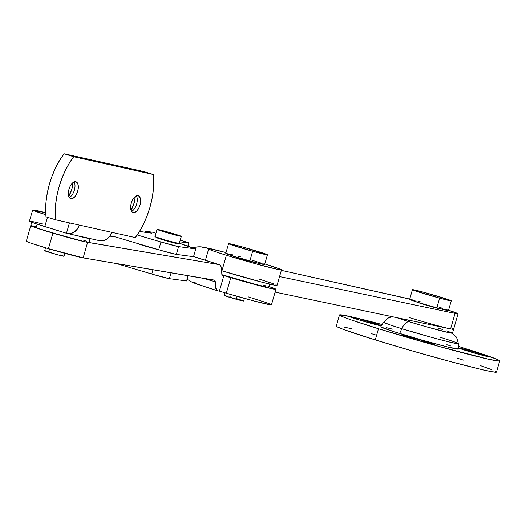 <?xml version="1.0" encoding="UTF-8"?>
<svg xmlns="http://www.w3.org/2000/svg" width="526" height="526" viewBox="0 0 526 526"><rect width="100%" height="100%" fill="white"/><g stroke="black" fill="none" stroke-linecap="round" stroke-linejoin="round"><path stroke-width="0.79" d="M467.049 349.843L467.239 350.947L467.049 349.843L459.553 348.054L459.053 348.146L460.947 348.909L482.408 355.287A16.411 0.572 -164 0 1 458.955 348.061A16.411 0.572 -164 0 1 467.049 349.843A16.411 0.572 -164 0 1 483.026 354.432A16.411 0.572 -164 0 1 490.495 357.108A16.411 0.572 -164 0 1 482.408 355.287L489.91 357.075L490.403 356.983L488.516 356.22L467.049 349.843M434.41 344.569L418.874 339.52L402.857 335.516A16.411 0.572 -164 0 1 418.874 339.52A16.411 0.572 -164 0 1 434.41 344.569A16.411 0.572 -164 0 1 434.397 344.583A16.411 0.572 -164 0 1 418.472 340.598A16.411 0.572 -164 0 1 402.857 335.542A16.411 0.572 -164 0 1 402.857 335.516L418.394 340.572L434.41 344.569M373.519 323.01A16.411 0.572 -164 0 1 381.186 325.739A16.411 0.572 -164 0 1 357.325 319.394L372.184 323.674L381.179 325.686L358.66 318.723L349.658 316.718L357.325 319.394A16.411 0.572 -164 0 1 349.645 316.698A16.411 0.572 -164 0 1 357.463 318.408A16.411 0.572 -164 0 1 373.519 323.01L372.77 323.832L373.519 323.01M378.483 328.763A83.332 2.906 -164 0 1 339.487 314.969A83.332 2.906 -164 0 1 382.146 324.535L350.835 316.691L339.579 314.877L341.907 316.428L350.927 319.834L378.483 328.763L375.288 339.921L378.483 328.763L439.144 346.47L488.352 359.179L498.852 361.073L499.601 360.698L497.28 359.449L483.887 354.544L460.704 347.114A83.332 2.906 -164 0 1 499.7 360.908A83.332 2.906 -164 0 1 458.771 351.795A83.332 2.906 -164 0 1 378.483 328.763M458.455 346.417A83.332 2.906 -164 0 1 460.704 347.114L458.455 346.417M339.487 314.969L336.292 326.127A83.332 2.906 16 0 0 375.288 339.921L412.555 351.02L450.729 361.664L480.79 369.337L491.849 371.718L496.412 372.158M392.455 316.724L388.642 317.75L383.559 322.241L380.758 326.784A40.403 1.407 16 0 0 399.661 333.491L401.792 328.704A38.963 1.361 -164 0 1 383.559 322.241L389.878 324.864L401.792 328.704A11.618 5.858 -72.8 0 1 408.386 321.754M392.902 329.23L386.255 327.639M380.804 326.902L393.54 331.564L421.543 339.96L448.402 347.173L458.389 348.975M450.769 345.99L446.85 344.694M496.406 371.856L495.623 371.336M491.79 369.666L480.685 365.702M463.373 360.1L457.502 358.272M375.13 334.687L371.054 333.615M351.999 328.855L343.938 327.054M337.14 325.962L336.384 326.337L337.166 326.856L344.017 329.664L375.288 339.921A83.332 2.906 16 0 0 455.569 362.953A83.332 2.906 16 0 0 496.498 372.066L499.7 360.908M409.07 321.708A11.618 5.858 107.2 0 0 401.792 328.704L433.411 337.876L451.393 342.518L458.468 343.721A38.963 1.361 -164 0 1 439.486 339.513A38.963 1.361 -164 0 1 401.792 328.704L399.661 333.491A40.403 1.407 16 0 0 438.756 344.701A40.403 1.407 16 0 0 458.435 349.06L458.468 343.721L456.542 337.219L452.196 333.254M440.236 337.284A38.963 1.361 -164 0 1 458.468 343.721M281.482 269.871A37.879 1.322 -164 0 0 264.795 263.92L280.378 269.207L281.436 269.772L281.094 269.943L276.321 269.082L253.953 263.309L226.384 255.261A37.879 1.322 -164 0 1 208.658 248.989A37.879 1.322 -164 0 1 209.716 248.976L205.173 247.634A42.751 1.493 -164 0 1 226.009 252.598L212.655 249.192L200.465 246.832L195.705 247.167L192.766 247.956A21.211 20.632 97.6 0 1 202.069 246.977A21.211 20.632 97.6 0 1 205.173 247.634L209.716 248.976L208.763 249.14L214.102 251.283L226.384 255.261L221.933 270.785A37.879 1.322 16 0 1 221.788 270.739L221.933 270.785A37.879 1.322 16 0 0 258.424 281.252A37.879 1.322 16 0 0 277.031 285.394L281.482 269.871A37.879 1.322 -164 0 1 262.875 265.729A37.879 1.322 -164 0 1 226.384 255.261L221.933 270.785L262.342 282.278L274.914 285.237L276.643 285.473L276.985 285.302L275.926 284.73M441.498 309.071A13.13 0.46 -164 0 1 422.437 303.982L416.309 301.845M257.648 263.072A13.13 0.46 -164 0 1 238.594 257.983L232.459 255.84A13.13 0.46 -164 0 0 238.594 257.983L257.674 263.013M273.513 283.79L259.298 279.128M458.047 313.779L453.596 329.309A30.304 1.059 16 0 1 450.591 328.921L455.043 313.397L457.962 313.831L448.553 310.241A30.304 1.059 -164 0 1 458.047 313.779A30.304 1.059 -164 0 1 455.043 313.397L279.556 276.577L455.043 313.397L450.591 328.921L275.105 292.108L450.591 328.921L453.511 329.355L452.235 328.572M409.715 299.103L281.344 270.344L403.915 297.703A30.304 1.059 -164 0 1 409.715 299.103M441.524 309.018L422.437 303.982A13.13 0.46 -164 0 1 416.316 301.852M409.517 317.619A30.304 1.059 -164 0 0 438.71 325.995A30.304 1.059 -164 0 0 453.596 329.309L452.478 333.188A30.304 1.059 16 0 1 437.599 329.874A30.304 1.059 16 0 1 408.4 321.498L396.505 317.572A30.304 1.059 16 0 0 408.4 321.498L408.787 320.15L408.4 321.498L424.811 326.357L448.356 332.563L452.445 333.116L446.732 330.874M450.532 328.908L453.287 329.368L452.715 328.776M442.892 329.618L438.296 328.171M439.637 298.143L436.85 307.848A20.205 0.704 16 0 0 448.474 310.511L436.85 307.848L439.637 298.143L414.054 290.444L412.423 289.695L413.745 289.793L424.041 292.338A20.205 0.704 -164 0 1 451.255 300.806A20.205 0.704 -164 0 1 439.637 298.143A20.205 0.704 -164 0 1 412.417 289.668A20.205 0.704 -164 0 1 424.041 292.338L449.625 300.037L451.255 300.787L449.927 300.688L439.637 298.143M412.417 289.668L409.636 299.373A20.205 0.704 16 0 0 436.85 307.848L418.597 302.568L409.636 299.399M421.26 302.036L417.94 301.161M415.047 300.425L409.932 299.34M448.02 310.215L444.976 309.084M442.504 308.269L439.512 307.322M224.99 292.804L224.227 295.461A10.099 0.355 16 0 0 236.259 299.268L237.101 296.322L236.259 299.268A10.099 0.355 16 0 0 243.65 301.03L244.412 298.373M228.573 243.669L225.785 253.374A20.205 0.704 16 0 0 249.843 260.981L252.625 251.277A20.205 0.704 -164 0 1 228.573 243.669A20.205 0.704 -164 0 1 243.354 247.2L267.392 254.762L252.625 251.277L249.843 260.981A20.205 0.704 16 0 0 264.624 264.512L267.412 254.808A20.205 0.704 -164 0 1 252.625 251.277L229.132 244.011L228.79 243.63L231.374 244.103L243.354 247.2A20.205 0.704 -164 0 1 267.412 254.808M240.573 256.905L236.983 255.925M233.708 255.057L225.805 253.42L235.148 256.695L256.708 262.829L264.611 264.466M264.065 264.17L262.796 263.671M260.857 262.993L251.829 260.153M231.618 297.223L229.823 296.736M228.185 296.302L224.51 295.632L230.625 297.644L242.736 300.609M241.763 300.267L237.252 298.847M269.529 284.073L268.635 287.189A30.304 1.059 16 0 1 252.309 283.494A30.304 1.059 16 0 1 221.86 274.657L256.346 284.559L266.715 287.025L268.622 287.143L267.905 286.729M266.097 286.006L263.27 285.007M248.016 296.789L266.222 302.582L271.054 304.469L271.429 304.843L270.403 304.817L253.874 300.931L226.318 293.199L230.769 277.669L268.819 288.051L275.88 289.32L268.852 286.427A37.879 1.322 -164 0 1 275.913 289.28A37.879 1.322 -164 0 1 230.769 277.669A37.879 1.322 -164 0 1 223.852 275.598L219.395 291.121A37.879 1.322 16 0 0 226.318 293.199L230.769 277.669A37.879 1.322 -164 0 1 223.852 275.598L222.347 275.335M222.399 275.348L223.852 275.598L219.395 291.121A37.879 1.322 -164 0 0 226.318 293.199A37.879 1.322 16 0 0 271.462 304.804L275.913 289.28M157.839 249.449L146.083 246.352A10.099 0.355 -164 0 1 138.706 243.88A10.099 0.355 -164 0 1 138.792 243.86M27.148 241.25L26.326 241.224L26.629 241.526L30.495 243.038L48.445 248.68L83.154 257.885L87.605 242.361A30.304 1.059 -164 0 1 52.896 233.15L48.445 248.68A30.304 1.059 16 0 0 83.154 257.885L214.746 280.161L215.252 281.877A59.721 2.084 -164 0 1 203.496 278.254A59.721 2.084 -164 0 0 215.252 281.877L215.752 288.261L215.252 281.877M214.989 280.312L83.154 257.885L87.605 242.361L219.197 264.631L193.568 256.537A62.949 2.196 16 0 0 219.197 264.631L193.581 256.504M30.764 225.772L36.116 227.916A30.304 1.059 16 0 1 30.751 225.733L26.3 241.256A30.304 1.059 16 0 0 48.445 248.68L52.896 233.15A30.304 1.059 -164 0 1 30.751 225.733A30.304 1.059 -164 0 1 31.599 225.72L30.784 225.7L31.08 226.002L32.487 226.614L47.511 231.539L85.455 241.934L219.197 264.631L220.42 265.38L221.282 267.129L221.906 274.809M221.88 274.73L221.282 267.129L220.42 265.38L219.197 264.631M217.948 290.878L216.659 290.089L215.752 288.261L217.948 290.878L219.395 291.121L217.711 290.819L196.165 283.823L191.885 282.094L187.059 279.24M211.774 288.978L195.521 283.468L194.055 282.515L195.153 282.567M215.265 281.601L214.924 280.246M115.174 236.878L109.829 236.161L115.174 236.878M157.537 249.403A10.099 0.355 -164 0 1 146.083 246.352L138.989 243.873M44.868 250.698L44.611 250.698A10.099 0.355 16 0 0 48.629 252.158L49.536 249.002L48.629 252.158A10.099 0.355 16 0 0 58.695 255.071A10.099 0.355 16 0 0 64.027 256.274L64.862 253.354M45.644 210.453L44.914 212.991A20.205 0.704 16 0 0 45.736 213.444M45.44 212.977L45.157 213.181L46.13 213.602M45.446 247.785L44.73 250.803L57.702 254.801L63.146 256.175L64.021 256.28L62.581 255.669M61.43 255.281L60.003 254.821M47.708 251.329L45.486 250.81M70.911 198.703A8.837 4.458 -72.8 0 1 70.74 198.657A8.837 4.458 -72.8 0 1 69.037 189.064A8.837 4.458 -72.8 0 1 75.783 181.72L73.929 181.989L71.99 183.515L70.254 186.059L68.991 189.235L68.387 192.562L68.544 195.527L69.432 197.684L70.911 198.703L72.766 198.427L74.712 196.902L76.448 194.357L77.71 191.181L78.308 187.861L78.157 184.896L77.269 182.739L75.783 181.72A8.837 4.458 -72.8 0 1 75.961 181.766A8.837 4.458 -72.8 0 1 77.657 191.352A8.837 4.458 -72.8 0 1 70.911 198.703L70.569 198.591L70.911 198.703M133.196 212.603A8.837 4.458 -72.8 0 1 133.025 212.557A8.837 4.458 -72.8 0 1 131.322 202.97A8.837 4.458 -72.8 0 1 138.068 195.619L136.214 195.896L134.275 197.421L132.539 199.965L131.276 203.141L130.672 206.462L130.829 209.427L131.717 211.583L133.196 212.603L135.05 212.326L136.997 210.801L138.732 208.263L139.995 205.087L140.593 201.76L140.435 198.795L139.554 196.639L138.068 195.619A8.837 4.458 -72.8 0 1 138.246 195.665A8.837 4.458 -72.8 0 1 139.942 205.258A8.837 4.458 -72.8 0 1 133.196 212.603L132.854 212.497L133.196 212.603M46.012 216.844L45.637 209.223L46.097 201.064L47.379 192.595L49.437 184.054L52.232 175.671L55.671 167.682L59.662 160.312L64.1 153.77L143.802 171.555L153.388 174.52L153.763 182.141L153.303 190.294L152.021 198.762L149.956 207.31L147.168 215.693L143.73 223.675L139.738 231.045L135.3 237.594L55.598 219.802L55.223 212.182L55.684 204.022L56.959 195.554L59.024 187.013L61.812 178.63L65.25 170.648L69.248 163.277L73.679 156.728L153.388 174.52L73.679 156.728L64.1 153.77A53.034 26.741 107.2 0 0 46.012 216.844L55.598 219.802L79.255 225.082A11.618 10.02 102.6 0 1 67.137 233.459A11.618 10.02 102.6 0 1 66.467 233.281L70.379 233.564L74.186 232.111L77.302 229.126L79.255 225.082L135.3 237.594A53.034 26.741 -72.8 0 0 153.388 174.52L143.802 171.555L64.1 153.77L73.679 156.728A53.034 26.741 -72.8 0 0 55.598 219.802L46.012 216.844M131.033 210.216L134.143 202.957L135.281 196.474A16.411 8.278 107.2 0 1 131.033 210.216M68.748 196.316L71.865 189.058L72.996 182.575A16.411 8.278 107.2 0 1 68.748 196.316M45.367 212.695L32.678 210.078L45.821 214.753A32.829 1.144 -164 0 1 32.638 209.992L29.436 221.15A32.829 1.144 16 0 0 44.802 226.588L66.467 233.281L69.445 222.892L66.467 233.281L35.669 223.662L30.39 221.729L29.772 221.084M67.137 233.459L99.526 240.691A11.618 10.02 -77.4 0 0 111.644 232.314L109.691 236.358L106.574 239.337L102.767 240.796L98.855 240.513M31.271 221.288L42.165 223.852M44.802 226.588L47.465 217.291L44.802 226.588M32.638 209.992A32.829 1.144 -164 0 1 45.026 212.603M131.566 211.367A8.837 4.458 107.2 0 0 136.556 204.397A8.837 4.458 107.2 0 0 136.365 195.823A8.837 4.458 -72.8 0 1 136.905 196.994A8.837 4.458 -72.8 0 1 132.67 210.702A8.837 4.458 -72.8 0 1 131.566 211.367M69.281 197.467A8.837 4.458 107.2 0 0 74.271 190.497A8.837 4.458 107.2 0 0 74.081 181.924A8.837 4.458 -72.8 0 1 74.62 183.094A8.837 4.458 -72.8 0 1 70.385 196.803A8.837 4.458 -72.8 0 1 69.281 197.467M90.124 238.554L89.012 242.433A30.304 1.059 16 0 1 68.584 237.627A30.304 1.059 16 0 1 36.116 227.916L37.188 224.168L36.116 227.916L71.766 238.488L87.092 242.269L88.999 242.394L88.283 241.973M90.097 238.587A30.304 1.059 -164 0 1 75.895 235.411L90.117 238.508M35.222 226.436L32.671 225.897M86.474 241.25L83.647 240.25M177.163 243.577A10.605 0.368 -164 0 1 164.52 240.323L157.787 237.857A10.605 0.368 -164 0 0 156.774 237.726A10.605 0.368 -164 0 0 164.52 240.323L175.178 243.229L177.163 243.577L175.697 242.953M188.091 275.65L186.566 280.95L169.405 278.662L171.095 272.77L169.405 278.662L186.566 280.95L188.091 275.65M181.595 240.54L180.247 240.139L181.595 240.54A10.099 0.355 -164 0 1 188.979 243.012L181.595 240.54M148.141 231.624A8.081 7.857 -82.4 0 1 149.391 231.881L149.391 231.881A8.081 7.857 97.6 0 0 148.233 231.637L153.572 232.347A8.081 7.857 -82.4 0 1 154.729 232.597L153.217 232.308M178.86 243.038L195.751 248.93L178.59 246.641L176.361 254.4A15.149 0.526 16 0 1 158.727 249.751L160.956 241.993L178.59 246.641A15.149 0.526 -164 0 1 160.956 241.993L137.201 234.971L160.956 241.993L158.727 249.751L112.064 235.957L111.926 236.444L112.064 235.957L161.554 250.58L175.408 254.229L176.361 254.4L178.59 246.641L195.751 248.93L193.522 256.695L176.361 254.4L193.522 256.695L195.751 248.93A65.658 2.295 -164 0 1 179.359 243.242M153.007 269.713L151.771 274.013L116.082 263.46L154.598 274.842L169.405 278.662A15.149 0.526 16 0 1 151.771 274.013L153.007 269.713M179.767 241.822L188.696 243.019L187.756 246.286L188.972 243.025A10.099 0.355 -164 0 1 188.696 243.019L179.767 241.822M149.364 231.907L151.929 233.215L139.429 231.545L151.929 233.215L150.344 232.919L151.929 233.215L149.364 231.907A8.081 7.949 117.1 0 0 144.44 232.124A8.081 7.949 -62.9 0 1 149.364 231.907M176.118 243.446L176.223 243.078L176.118 243.446M181.286 236.391A12.624 0.441 -164 0 1 168.603 233.176A12.624 0.441 -164 0 1 157.057 229.408A12.624 0.441 -164 0 1 157.103 229.389L170.246 232.735L181.286 236.391L168.136 233.044L157.103 229.389A12.624 0.441 -164 0 1 169.78 232.597A12.624 0.441 -164 0 1 181.332 236.371A12.624 0.441 -164 0 1 181.286 236.391L179.195 243.669L181.286 236.391M179.169 243.571L166.052 240.323L155.012 236.667A12.624 0.441 16 0 0 154.966 236.687A12.624 0.441 16 0 0 166.518 240.454A12.624 0.441 16 0 0 179.195 243.669A12.624 0.441 16 0 0 179.241 243.65A12.624 0.441 16 0 0 179.215 243.604M202.346 247.016L226.016 252.579M205.396 260.357L208.658 248.995M451.255 300.806L448.474 310.511M30.751 225.733L31.862 221.847M150.719 232.959L139.482 231.46M148.233 231.637L144.229 232.097M188.012 246.372L188.979 243.012M157.057 229.408L154.966 236.687M181.332 236.371L179.241 243.65"/></g></svg>
